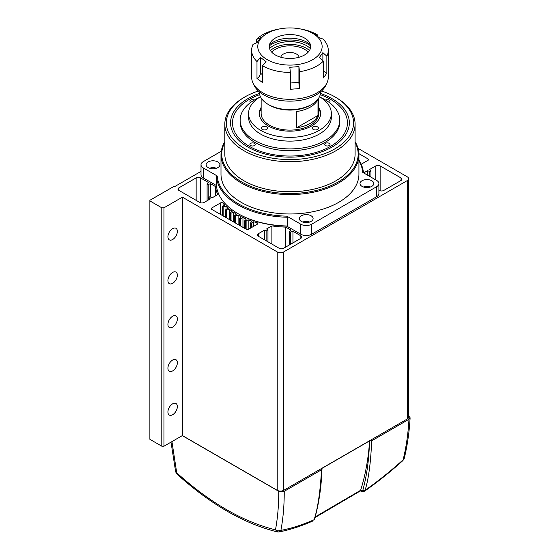 <?xml version="1.0" encoding="UTF-8"?>
<svg xmlns="http://www.w3.org/2000/svg" width="560" height="560" viewBox="0 0 560 560"><rect width="100%" height="100%" fill="white"/><g stroke="black" fill="none" stroke-linecap="round" stroke-linejoin="round"><path stroke-width="0.84" d="M172.641 316.239A6.664 3.85 -60 0 1 175.973 315.91A6.664 3.85 -60 0 1 176.995 321.251A6.664 3.85 -60 0 1 172.641 327.124A6.664 3.85 -60 0 1 169.302 327.453A6.664 3.85 -60 0 1 168.28 322.112A6.664 3.85 -60 0 1 172.641 316.239M172.641 272.433A6.664 3.85 -60 0 1 175.973 272.104A6.664 3.85 -60 0 1 176.995 277.452A6.664 3.85 -60 0 1 172.641 283.325A6.664 3.85 -60 0 1 169.302 283.654A6.664 3.85 -60 0 1 168.28 278.313A6.664 3.85 -60 0 1 172.641 272.433M172.641 403.837A6.664 3.85 -60 0 1 175.973 403.508A6.664 3.85 -60 0 1 176.995 408.849A6.664 3.85 -60 0 1 172.641 414.729A6.664 3.85 -60 0 1 169.302 415.058A6.664 3.85 -60 0 1 168.28 409.717A6.664 3.85 -60 0 1 172.641 403.837M172.641 360.038A6.664 3.85 -60 0 1 175.973 359.709A6.664 3.85 -60 0 1 176.995 365.05A6.664 3.85 -60 0 1 172.641 370.923A6.664 3.85 -60 0 1 169.302 371.259A6.664 3.85 -60 0 1 168.28 365.911A6.664 3.85 -60 0 1 172.641 360.038M172.641 228.634A6.664 3.85 -60 0 1 175.973 228.305A6.664 3.85 -60 0 1 176.995 233.646A6.664 3.85 -60 0 1 172.641 239.526A6.664 3.85 -60 0 1 169.302 239.855A6.664 3.85 -60 0 1 168.28 234.514A6.664 3.85 -60 0 1 172.641 228.634M223.048 203.112A1.533 0.882 0 0 0 222.754 202.881A1.533 0.882 0 0 0 220.584 202.881L211.645 208.04A1.533 0.882 0 0 0 211.197 208.67A1.533 0.882 0 0 0 211.645 209.293L246.323 229.313A1.533 0.882 0 0 0 248.493 229.313L257.432 224.154A1.533 0.882 0 0 0 257.88 223.524A1.533 0.882 0 0 0 257.432 222.901A1.533 0.882 0 0 0 257.026 222.733A44.737 25.83 180 0 1 253.715 221.746L251.258 223.286A78.015 45.038 180 0 1 250.642 223.083L251.72 221.088A74.487 43.008 180 0 1 248.178 219.786L245.504 221.193A78.015 45.038 180 0 1 244.923 220.955L246.295 219.023A74.487 43.008 180 0 1 242.963 217.546L240.086 218.813A78.015 45.038 180 0 1 239.54 218.547L241.206 216.692A74.487 43.008 180 0 1 238.105 215.054L235.046 216.174A78.015 45.038 180 0 1 234.542 215.88L236.481 214.116A74.487 43.008 180 0 1 233.639 212.324L230.426 213.29A78.015 45.038 180 0 1 229.971 212.975L232.162 211.309A74.487 43.008 180 0 1 229.607 209.384L226.254 210.182A78.015 45.038 180 0 1 225.848 209.846L228.291 208.299A74.487 43.008 180 0 1 226.03 206.255L222.572 206.878A78.015 45.038 180 0 1 222.222 206.521L224.882 205.1A177.394 102.417 180 0 1 223.048 203.112L223.048 205.877M204.12 202.447L210.294 198.884L209.069 197.526A0.763 0.441 180 0 1 210.105 196.931L212.464 197.631L217.693 194.614A74.487 43.008 180 0 1 215.586 186.606L210.567 183.708L208.215 184.415A0.763 0.441 180 0 1 207.179 183.82L208.404 182.455L200.494 177.891A3.066 1.771 0 0 0 196.154 177.891L178.871 187.866A3.066 1.771 0 0 0 177.975 189.119A3.066 1.771 0 0 0 178.871 190.372L199.787 202.447A3.066 1.771 0 0 0 204.12 202.447M378.903 190.169L379.428 190.463A3.066 1.771 0 0 0 383.761 190.463L401.044 180.488A3.066 1.771 0 0 0 401.947 179.235A3.066 1.771 0 0 0 401.044 177.982L380.128 165.907A3.066 1.771 0 0 0 375.795 165.907L369.621 169.47L370.846 170.835A0.763 0.441 180 0 1 369.81 171.43L367.458 170.723L363.657 172.914M258.314 236.236L279.23 248.311A3.066 1.771 0 0 0 283.563 248.311L300.853 238.336A3.066 1.771 0 0 0 301.749 237.083A3.066 1.771 0 0 0 300.853 235.83L292.943 231.266L290.584 231.966A0.763 0.441 180 0 1 289.548 231.371L290.773 230.013L285.754 227.115A74.487 43.008 180 0 1 271.887 225.897L266.651 228.921L267.876 230.279A0.763 0.441 180 0 1 266.84 230.874L264.488 230.174L258.314 233.737A3.066 1.771 0 0 0 257.418 234.99A3.066 1.771 0 0 0 258.314 236.236L258.314 233.737M201.012 171.395L174.804 186.522L173.719 186.522L149.877 200.291L149.877 200.914L161.798 207.802L163.968 207.802L182.392 197.162L277.221 251.909A4.599 2.653 0 0 0 283.724 251.909L407.281 180.579A4.599 2.653 0 0 0 408.625 178.703A4.599 2.653 0 0 0 407.281 176.827L358.043 148.4M361.221 164.234L368.144 160.237A1.533 0.882 0 0 0 368.592 159.614A1.533 0.882 0 0 0 368.144 158.984L358.904 153.65M149.877 200.914L149.877 439.32L161.798 446.201L163.968 446.201L182.392 435.561L277.221 490.315A4.599 2.653 0 0 0 283.724 490.315L377.664 436.079A2.331 1.344 180 0 0 379.344 435.113L407.281 418.978A4.599 2.653 0 0 0 408.625 417.102L408.625 178.703M161.798 207.802L161.798 446.201M163.968 207.802L163.968 446.201M182.392 197.162L182.392 435.561M292.943 231.266L292.943 242.9M285.754 227.115L285.754 247.051M271.887 225.897L271.887 244.076M264.488 230.174L264.488 239.799M367.458 170.723L367.458 175.105M215.586 186.606L215.586 195.825M210.567 183.708L210.567 197.064M257.026 222.733L257.026 224.385M253.715 221.746L253.715 226.303M248.178 219.786L248.178 229.453M242.963 217.546L242.963 227.374M238.105 215.054L238.105 224.574M233.639 212.324L233.639 221.991M229.607 209.384L229.607 219.667M226.03 206.255L226.03 209.44M311.094 221.41A6.895 3.983 0 0 0 313.11 218.589A6.895 3.983 0 0 0 308.854 214.914A6.895 3.983 0 0 0 301.336 215.775A6.895 3.983 0 0 0 299.32 218.589A6.895 3.983 0 0 0 303.576 222.271A6.895 3.983 0 0 0 311.094 221.41M309.687 222.033A6.895 3.983 0 0 0 302.743 222.033M217.889 167.594A6.895 3.983 0 0 0 219.905 164.78A6.895 3.983 0 0 0 215.649 161.098A6.895 3.983 0 0 0 208.131 161.966A6.895 3.983 0 0 0 206.115 164.78A6.895 3.983 0 0 0 210.371 168.462A6.895 3.983 0 0 0 217.889 167.594M216.482 168.224A6.895 3.983 0 0 0 209.538 168.224M371.784 186.368A6.895 3.983 0 0 0 373.807 183.554A6.895 3.983 0 0 0 369.544 179.872A6.895 3.983 0 0 0 362.033 180.733A6.895 3.983 0 0 0 360.01 183.554A6.895 3.983 0 0 0 364.266 187.229A6.895 3.983 0 0 0 371.784 186.368M370.377 186.991A6.895 3.983 0 0 0 363.44 186.991M355.096 141.68A68.971 39.823 180 0 1 358.932 154.77A68.971 39.823 180 0 1 338.73 182.924A68.971 39.823 180 0 1 263.564 191.555A68.971 39.823 180 0 1 220.99 154.77A68.971 39.823 180 0 1 224.819 141.68M358.932 154.77L358.932 174.167A68.971 39.823 180 0 1 338.73 202.321A68.971 39.823 180 0 1 263.564 210.952A68.971 39.823 180 0 1 220.99 174.167L220.99 154.77M355.096 142.471A68.208 39.375 180 0 1 338.184 181.986A68.208 39.375 180 0 1 254.709 187.852A68.208 39.375 180 0 1 224.819 142.471M321.552 90.986A63.609 36.722 180 0 1 334.936 96.887L336.021 97.517A65.142 37.611 180 0 1 355.096 124.11A65.142 37.611 180 0 1 336.021 150.703A65.142 37.611 180 0 1 265.027 158.851A65.142 37.611 180 0 1 224.819 124.11A65.142 37.611 180 0 1 243.894 97.517L244.979 96.887A63.609 36.722 180 0 1 258.363 90.986M355.096 124.11L355.096 154.14A65.142 37.611 180 0 1 336.021 180.733A65.142 37.611 180 0 1 265.027 188.888A65.142 37.611 180 0 1 224.819 154.14L224.819 124.11M334.936 96.887A63.609 36.722 180 0 1 334.936 148.827A63.609 36.722 180 0 1 244.979 148.827A63.609 36.722 180 0 1 244.979 96.887L243.894 97.517M320.502 93.45A59.395 34.293 180 0 1 331.954 147.105A59.395 34.293 180 0 1 247.961 147.105A59.395 34.293 180 0 1 247.961 98.609A59.395 34.293 180 0 1 259.413 93.45M378.903 183.554L378.903 193.564A7.665 4.424 180 0 1 376.663 196.693L311.633 234.234A7.665 4.424 180 0 1 300.797 234.234L286.832 226.17L287.623 226.009L287.623 217.245L286.832 216.16L300.797 224.224A7.665 4.424 0 0 0 311.633 224.224L376.663 186.683A7.665 4.424 0 0 0 378.903 183.554A7.665 4.424 0 0 0 376.663 180.425L362.691 172.361A72.8 42.035 180 0 0 358.932 160.713M221.256 151.263L203.252 161.651A7.665 4.424 0 0 0 201.012 164.78A7.665 4.424 0 0 0 203.252 167.909L217.224 175.973L216.426 176.141L216.426 184.898A73.57 42.476 180 0 0 237.937 213.584A73.57 42.476 180 0 0 287.623 226.009M286.832 216.16A72.8 42.035 180 0 1 217.224 175.973M287.623 217.245A73.57 42.476 180 0 1 216.426 176.141M286.832 226.17A72.8 42.035 180 0 1 238.476 213.899L237.937 213.584M358.932 160.013A73.57 42.476 180 0 1 363.447 172.795M216.468 185.549L203.252 177.919A7.665 4.424 180 0 1 201.012 174.79L201.012 164.78M259.665 94.654A57.477 33.187 0 0 0 249.319 99.393A57.477 33.187 0 0 0 249.319 146.321A57.477 33.187 0 0 0 330.603 146.321A57.477 33.187 0 0 0 330.603 99.393L331.681 100.016L330.603 99.393A57.477 33.187 0 0 0 320.25 94.654M329.168 102.403A2.681 1.547 0 0 0 330.029 101.269A2.681 1.547 0 0 0 329.245 100.177A2.681 1.547 0 0 0 325.64 100.072M254.275 100.072A2.681 1.547 0 0 0 251.426 99.869A2.681 1.547 0 0 0 249.886 101.269A2.681 1.547 0 0 0 250.67 102.361A2.681 1.547 0 0 0 250.747 102.403M254.464 143.346A2.681 1.547 0 0 0 251.538 143.01A2.681 1.547 0 0 0 249.886 144.445A2.681 1.547 0 0 0 250.67 145.537A2.681 1.547 0 0 0 253.596 145.873A2.681 1.547 0 0 0 255.248 144.445A2.681 1.547 0 0 0 254.464 143.346M329.245 143.346A2.681 1.547 0 0 0 326.319 143.01A2.681 1.547 0 0 0 324.667 144.445A2.681 1.547 0 0 0 325.451 145.537A2.681 1.547 0 0 0 328.377 145.873A2.681 1.547 0 0 0 330.029 144.445A2.681 1.547 0 0 0 329.245 143.346M317.597 126.924A3.066 1.771 0 0 0 314.251 126.539A3.066 1.771 0 0 0 312.361 128.177A3.066 1.771 0 0 0 313.257 129.43A3.066 1.771 0 0 0 316.603 129.808A3.066 1.771 0 0 0 318.493 128.177A3.066 1.771 0 0 0 317.597 126.924M266.658 126.924A3.066 1.771 0 0 0 263.319 126.539A3.066 1.771 0 0 0 261.422 128.177A3.066 1.771 0 0 0 262.325 129.43A3.066 1.771 0 0 0 265.664 129.808A3.066 1.771 0 0 0 267.554 128.177A3.066 1.771 0 0 0 266.658 126.924M261.142 107.436A30.653 17.696 0 0 0 259.301 113.47A30.653 17.696 0 0 0 268.282 125.986A30.653 17.696 0 0 0 301.686 129.822A30.653 17.696 0 0 0 320.614 113.47A30.653 17.696 0 0 0 318.773 107.436M319.473 96.726A41.384 23.891 180 0 1 331.338 113.47A41.384 23.891 180 0 1 305.795 135.541A41.384 23.891 180 0 1 260.694 130.368A41.384 23.891 180 0 1 248.577 113.47A41.384 23.891 180 0 1 260.442 96.726M331.338 113.47L331.338 117.222A41.384 23.891 180 0 1 305.795 139.3A41.384 23.891 180 0 1 260.694 134.12A41.384 23.891 180 0 1 248.577 117.222L248.577 113.47M320.887 97.594A49.812 28.756 180 0 1 325.178 99.806A49.812 28.756 180 0 1 339.773 120.141A49.812 28.756 180 0 1 309.022 146.713A49.812 28.756 180 0 1 254.737 140.476A49.812 28.756 180 0 1 240.142 120.141A49.812 28.756 180 0 1 259.028 97.594M339.773 120.141L339.773 121.982A49.812 28.756 180 0 1 309.022 148.554A49.812 28.756 180 0 1 254.737 142.317A49.812 28.756 180 0 1 240.142 121.982L240.142 120.141M171.934 441.602L176.729 472.815L176.862 473.998L175.665 471.891L176.729 472.815C209.986 502.782 242.907 521.787 275.478 529.83L277.844 532L278.18 530.901L280.91 530.369C283.171 518.168 284.284 505.148 284.235 491.295L278.74 491.295C278.789 504.959 277.704 517.797 275.478 529.83A3.892 2.751 10.5 0 0 278.18 530.901M277.809 531.972L278.95 531.951L280.91 530.369C291.354 528.43 302.414 524.888 314.09 519.75A1.554 1.099 15.9 0 0 314.524 519.225C318.871 503.909 321.356 487.221 321.986 469.147L321.636 468.566L369.607 440.867L371.693 440.804L408.982 419.279C408.177 433.615 406.224 447.125 403.13 459.809L404.222 458.493C407.344 445.725 409.311 432.152 410.123 417.76L408.625 415.898M182.294 435.617L278.74 491.295M408.982 419.279L410.123 417.76M284.235 491.295L321.531 469.77L321.636 468.566M176.862 473.998L176.862 473.998C210.497 504.343 243.978 523.649 277.319 531.909M314.524 519.225L314.09 519.75C317.758 508.753 320.236 492.093 321.531 469.77M315.161 516.922L360.633 490.287C365.176 475.888 368.116 460.18 369.432 443.17L369.607 440.867M371.693 440.804C370.734 463.008 368.522 479.507 365.057 490.322C377.881 481.32 390.565 471.149 403.13 459.809L404.271 458.108M369.432 443.17C368.935 460.061 366.758 475.671 362.901 490.014L361.732 490.686L360.633 490.287M362.901 490.014A1.554 1.113 -164.9 0 0 365.057 490.322L364.525 491.211C377.51 482.125 390.348 471.87 403.046 460.453M320.614 91.819L320.614 91.945A30.653 17.696 180 0 1 311.633 104.461A30.653 17.696 180 0 1 268.282 104.461L268.282 104.461A30.653 17.696 180 0 1 259.301 91.945L259.301 91.819M311.633 104.461L310.331 105.21A28.812 16.639 180 0 1 269.584 105.21L268.282 104.461L269.584 105.21M318.773 97.986L318.773 113.47A28.812 16.639 180 0 1 300.986 128.842A28.812 16.639 180 0 1 269.584 125.237A28.812 16.639 180 0 1 261.142 113.47L261.142 97.986M318.773 108.934A30.653 17.696 180 0 1 320.586 114.219M296.604 127.785A28.812 16.639 0 0 0 317.996 115.43L296.604 127.785L296.604 111.51A28.812 16.639 0 0 0 317.996 99.162L317.996 115.43M259.329 114.219A30.653 17.696 180 0 1 261.142 108.934M280.812 57.232A9.198 5.306 180 0 1 293.475 52.878A9.198 5.306 180 0 1 299.103 57.232M308.203 52.15A20.692 11.949 0 0 0 297.871 46.746A20.692 11.949 0 0 0 271.712 52.15M270.837 41.951A20.692 11.949 0 0 0 270.606 42.294A20.692 11.949 0 0 0 282.345 57.624A20.692 11.949 0 0 0 309.078 51.086A20.692 11.949 0 0 0 309.316 42.294A20.692 11.949 0 0 0 290.276 34.573A20.692 11.949 0 0 0 270.837 41.951M326.907 83.048L325.794 85.372A37.17 21.462 180 0 1 324.303 87.885A37.17 21.462 180 0 1 287.658 101.101A37.17 21.462 180 0 1 254.121 85.372L253.015 83.048A38.318 22.12 0 0 0 287.588 99.26A38.318 22.12 0 0 0 325.367 85.638A38.318 22.12 0 0 0 326.907 83.048A38.318 22.12 0 0 0 328.279 77.182L328.279 50.274A38.318 22.12 180 0 1 326.865 56.217L322.875 52.64L319.361 57.547L323.351 61.124L323.351 78.008L326.865 73.101L326.865 56.217M319.697 53.62A32.186 18.585 0 0 0 300.685 29.001A32.186 18.585 0 0 0 279.23 29.001A32.186 18.585 0 0 0 260.218 39.41A32.186 18.585 0 0 0 277.655 63.686A32.186 18.585 0 0 0 319.697 53.62M300.685 29.001L302.729 29.414A38.318 22.12 180 0 1 317.331 34.79L313.901 33.684L319.501 37.898L322.931 39.004A38.318 22.12 180 0 1 328.279 50.274M323.351 61.124A38.318 22.12 180 0 1 299.495 71.701L298.928 66.598L289.814 67.298L290.381 72.394A38.318 22.12 180 0 1 262.591 65.758L266.014 61.614L260.414 57.4L256.984 61.544A38.318 22.12 180 0 1 251.643 50.274A38.318 22.12 180 0 1 253.05 44.331L257.04 42.658L260.561 37.751L256.564 39.424A38.318 22.12 180 0 1 277.186 29.414L279.23 29.001M256.564 39.424L256.564 42.854M317.331 36.078L317.331 34.79M290.381 83.02L298.928 82.362A4.599 0.49 -94.4 0 0 299.495 88.585L299.495 71.701M299.495 88.585L290.381 89.278L290.381 72.394M256.984 61.544L256.984 78.435L262.591 82.642L262.591 65.758M251.643 50.274L251.643 77.182A38.318 22.12 0 0 0 253.015 83.048M322.875 60.697L322.875 52.64M323.351 70.245A4.599 3.472 -144.4 0 0 326.865 73.101M298.928 82.362L298.928 66.598M256.984 78.435A4.599 2.975 126.9 0 0 260.414 73.164L260.414 57.4M270.452 50.505A23.219 13.405 180 0 1 309.463 50.505M310.331 48.601A23.219 13.405 0 0 0 289.961 41.622A23.219 13.405 0 0 0 269.584 48.601M269.493 44.758A24.143 13.937 180 0 1 310.422 44.758M269.297 45.864A26.054 15.043 180 0 1 310.618 45.864M407.281 180.579L407.281 418.978M277.221 251.909L277.221 490.315M283.724 251.909L283.724 490.315M300.853 235.83L300.853 238.336M290.584 231.966L290.584 244.258M266.84 230.874L266.84 241.164M375.795 165.907L375.795 179.921M380.128 165.907L380.128 190.771M369.81 171.43L369.81 176.47M401.044 177.982L401.044 180.488M209.069 197.526L209.069 199.591M208.215 184.415L208.215 200.088M200.494 177.891L200.494 202.755M196.154 177.891L196.154 200.354M178.871 187.866L178.871 190.372M211.645 208.04L211.645 209.293M251.86 223.216L251.86 227.374M251.258 223.286L251.258 227.717M250.642 223.083L250.642 228.074M250.453 222.957L250.453 228.186M246.113 221.144L246.113 229.194M245.504 221.193L245.504 228.844M244.923 220.955L244.923 228.508M240.695 218.799L240.695 226.065M240.086 218.813L240.086 225.715M239.54 218.547L239.54 225.4M235.655 216.188L235.655 223.16M235.046 216.174L235.046 222.803M234.542 215.88L234.542 222.516M231.028 213.339L231.028 220.486M230.426 213.29L230.426 220.136M229.971 212.975L229.971 219.87M226.856 210.259L226.856 218.078M226.254 210.182L226.254 217.728M225.848 209.846L225.848 217.497M223.16 206.983L223.16 215.943M222.572 206.878L222.572 215.607M222.222 206.521L222.222 215.397M220.584 202.881L220.584 214.459M368.144 158.984L368.144 160.237M203.252 167.909L203.252 177.919M311.633 224.224L311.633 234.234M376.663 196.693L376.663 186.683M300.797 234.234L300.797 224.224M360.283 490.945L362.425 491.54A1.554 1.099 -74.8 0 1 361.732 490.686M260.414 73.164L262.591 74.802M289.464 231.574L289.464 244.909M267.96 230.482L267.96 241.808M370.93 171.038L370.93 177.114M208.985 197.323L208.985 199.64M207.095 184.023L207.095 200.732M250.418 222.852L250.418 228.207M244.727 220.738L244.727 228.396M239.379 218.344L239.379 225.309M234.409 215.691L234.409 222.439M229.859 212.8L229.859 219.814M225.764 209.692L225.764 217.448M222.159 206.388L222.159 215.362M249.319 99.393L248.64 99.785M175.665 471.891L171.003 442.141M313.145 520.87C301.189 526.176 289.793 529.872 278.95 531.951M314.979 517.601L360.346 490.931M362.425 491.54L364.525 491.211"/></g></svg>
